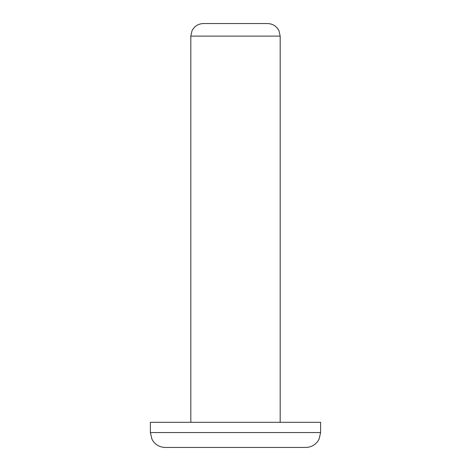 <?xml version="1.0" encoding="UTF-8"?>
<svg xmlns="http://www.w3.org/2000/svg" width="471" height="471" viewBox="0 0 471 471"><rect width="100%" height="100%" fill="white"/><g stroke="black" fill="none" stroke-linecap="round" stroke-linejoin="round"><path stroke-width="0.71" d="M190.814 36.114L192.015 30.768C194.411 26.164 198.203 23.762 203.384 23.55L267.616 23.55C272.797 23.762 276.589 26.164 278.985 30.768L280.186 36.114L190.814 36.114L190.814 422.316M235.5 422.316L150.39 422.316L150.39 432.555L320.61 432.555L320.61 422.316L235.5 422.316M320.61 432.555L319.091 439.107L317.972 441.027C314.94 445.172 310.854 447.315 305.714 447.45L165.286 447.45C160.146 447.315 156.06 445.172 153.028 441.027L151.909 439.107L150.39 432.555M280.186 36.114L280.186 422.316"/></g></svg>
